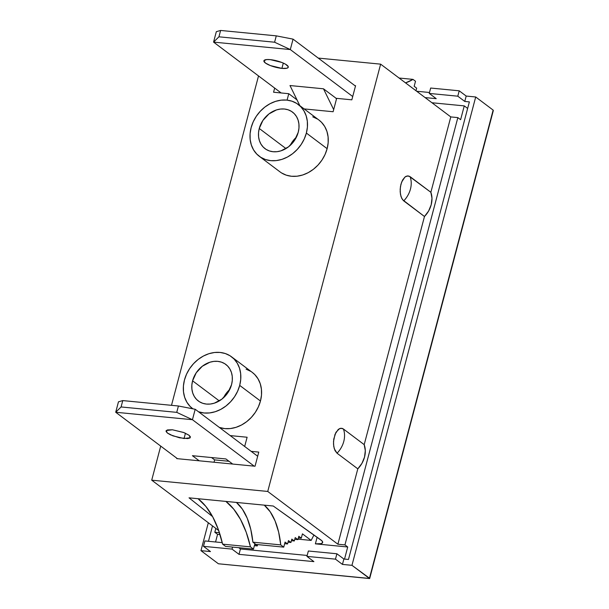 <?xml version="1.0" encoding="UTF-8"?>
<svg xmlns="http://www.w3.org/2000/svg" width="609" height="609" viewBox="0 0 609 609"><rect width="100%" height="100%" fill="white"/><g stroke="black" fill="none" stroke-linecap="round" stroke-linejoin="round"><path stroke-width="0.91" d="M259.259 128.476L285.971 148.573L259.259 128.476L262.898 120.445L268.957 113.929L276.501 109.909L280.483 109.049L284.395 109.003L288.087 109.787L291.422 111.356L294.269 113.662L296.522 116.601L298.09 120.08L298.912 123.947L298.966 128.057L298.235 132.267A22.868 18.673 127 0 1 264.999 148.649A22.868 18.673 127 0 1 259.259 128.476A22.868 18.673 127 0 1 292.495 112.094A22.868 18.673 127 0 1 298.235 132.267L294.596 140.298L288.537 146.815L280.993 150.834L277.011 151.694L273.098 151.74L269.406 150.956L266.072 149.388L263.225 147.081L260.972 144.143L259.404 140.664L258.581 136.797L258.528 132.686L259.259 128.476M192.581 380.823L219.301 400.912L192.581 380.823L196.227 372.784L202.287 366.268L209.831 362.248L213.812 361.388L217.718 361.35L221.417 362.127L224.751 363.702L227.599 366.001L229.852 368.947L231.42 372.419L232.242 376.286L232.295 380.404L231.565 384.606A22.868 18.673 127 0 1 198.328 400.988A22.868 18.673 127 0 1 192.581 380.823A22.868 18.673 127 0 1 225.825 364.441A22.868 18.673 127 0 1 231.565 384.606L227.918 392.638L221.866 399.161L214.322 403.173L210.341 404.041L206.428 404.079L202.736 403.295L199.402 401.727L196.555 399.428L194.301 396.482L192.733 393.011L191.911 389.143L191.858 385.025L192.581 380.823M281.548 172.941L286.276 175.164L291.513 176.267L297.055 176.214L302.688 174.996L308.207 172.659L313.384 169.302L318.035 165.047L321.971 160.06L325.046 154.534L327.132 148.672A32.414 26.469 -53 0 0 318.994 120.087L298.227 104.466A32.414 26.469 127 0 1 306.373 133.059L327.132 148.672L328.167 142.712L328.091 136.88L326.926 131.399L324.704 126.474L321.506 122.302L318.903 120.019M259.259 156.277L280.026 171.89A32.414 26.469 -53 0 0 327.132 148.672L306.373 133.059A32.414 26.469 127 0 1 259.259 156.277A32.414 26.469 127 0 1 251.121 127.684A32.414 26.469 127 0 1 298.227 104.466M231.557 356.813A32.414 26.469 127 0 0 184.451 380.031L183.423 385.992L183.492 391.823L184.664 397.304L186.887 402.229L190.077 406.401L192.87 408.822A32.414 26.469 127 0 1 192.589 408.616A32.414 26.469 127 0 1 184.451 380.031L186.544 374.17L189.612 368.643L193.548 363.657L198.199 359.401L203.383 356.044L208.895 353.707L214.535 352.489L220.077 352.436L225.315 353.54L230.035 355.763L234.077 359.028L237.266 363.2L239.489 368.125L240.662 373.606L240.73 379.437L239.702 385.398A32.414 26.469 127 0 1 198.534 411.783L204.076 412.993L209.618 412.932L215.251 411.714L220.77 409.385L225.954 406.02L230.598 401.765L234.534 396.779L237.609 391.252L239.702 385.398L260.462 401.019A32.414 26.469 -53 0 1 219.316 427.411L224.835 428.614L230.385 428.553L236.018 427.335L241.537 424.998L246.714 421.641L251.365 417.386L255.3 412.4L258.368 406.873L260.462 401.019A32.414 26.469 -53 0 0 252.324 372.426L231.557 356.813A32.414 26.469 127 0 1 239.702 385.398L260.462 401.019L261.497 395.058L261.421 389.227L260.256 383.739L258.033 378.821L254.836 374.649L252.233 372.358M337.043 453.218L357.803 468.839L337.888 544.218L267.739 491.448L380.633 64.151L450.789 116.913L430.868 192.292L408.883 176.031L406.249 176.214L404.947 177.044L401.674 182.007L400.425 186.727L400.166 191.766L400.935 196.342L402.61 199.767L424.473 216.499L364.197 444.639L343.438 429.018L342.205 428.371L339.578 428.561L335.94 432.337L333.755 439.074L333.496 444.106L334.257 448.681L337.043 453.218A22.327 18.232 -53 0 0 343.438 429.018L340.903 428.218L338.277 429.383L335.003 434.346L333.496 441.601L333.755 446.496L334.996 450.576L337.043 453.218L357.803 468.839L337.888 544.218L344.945 544.903L457.846 117.606L450.789 116.913L430.868 192.292L431.979 198.298L431.202 204.738L428.622 211.003L424.473 216.499L364.197 444.639L365.309 450.637L364.532 457.077L361.952 463.342L357.803 468.839A22.327 18.232 -53 0 0 364.197 444.639L343.438 429.018A22.327 18.232 127 0 1 337.043 453.218M189.034 497.835L212.617 516.638L189.034 497.835L198.039 498.71L189.034 497.835M220.039 534.58L217.58 534.337L214.81 532.258L219.446 532.708L214.81 532.258L215.83 528.399L214.81 532.258L217.58 534.337L220.039 534.58M218.722 530.576L151.717 480.174L267.739 491.448L337.888 544.218L344.945 544.903L347.716 546.989L315.378 543.845L321.164 543.639L322.656 542.535L321.94 540.845L273.274 506.018L198.039 498.71L236.406 502.44L242.352 509.078L247.224 518.213L250.786 529.427L252.887 542.177L255.879 544.431L283.741 547.133L285.073 542.086L287.562 543.959L288.453 540.594L290.95 542.474L291.833 539.11L294.33 540.982L295.22 537.602L297.923 539.635L298.813 536.27L301.303 538.143L302.437 533.857L311.153 540.411L298.052 539.14L311.153 540.411L313.939 534.991L311.153 540.411L302.437 533.857L301.303 538.143L298.387 537.861L301.303 538.143L298.813 536.27L297.923 539.635L294.764 539.33L297.923 539.635L295.22 537.602L294.33 540.982L291.414 540.701L294.33 540.982L291.833 539.11L290.95 542.474L288.034 542.193L290.95 542.474L288.453 540.594L287.562 543.959L284.654 543.677L287.562 543.959L285.073 542.086L283.741 547.133L280.749 544.888L283.741 547.133L255.879 544.431L252.887 542.177A64.828 33.487 95.5 0 0 236.406 502.44L264.268 505.143L270.213 511.781L275.078 520.923L278.648 532.129L280.749 544.888L252.887 542.177L280.749 544.888A64.828 33.487 -84.5 0 0 264.268 505.143L273.274 506.018L320.768 539.863A14.403 3.707 14.8 0 1 322.663 542.528A14.403 3.707 14.8 0 1 315.378 543.845L347.716 546.989L344.527 559.085L347.716 546.989L344.945 544.903L457.846 117.606L450.789 116.913L380.633 64.151L318.248 58.083L380.633 64.151L267.739 491.448L151.717 480.174L160.715 446.1L151.717 480.174L218.722 530.576M225.901 501.42L233.734 509.139L240.563 519.507L246.196 532.205L250.466 546.867L253.458 549.112L254.79 544.073L257.28 545.946L257.637 544.598L257.28 545.946L254.372 545.664L257.28 545.946L254.79 544.073L253.458 549.112L250.466 546.867L222.605 544.157L218.334 529.495L212.701 516.797L205.872 506.437L198.039 498.71A104.443 53.95 95.5 0 1 222.605 544.157L225.596 546.41L222.605 544.157L250.466 546.867A104.443 53.95 -84.5 0 0 225.901 501.42M415.985 90.741L416.663 88.176L414.173 86.303L415.505 81.256L413.016 79.383L405.548 82.893A104.443 53.95 -84.5 0 0 413.016 79.383L415.505 81.256L414.173 86.303L416.663 88.176L415.985 90.741M460.617 119.684L457.846 117.606L460.617 119.684L464.264 105.89L460.617 119.684M296.408 137.154L291.97 142.308L290.158 145.46A22.868 18.673 -53 0 1 296.408 137.154M229.73 389.494L225.3 394.655L223.488 397.799A22.868 18.673 -53 0 1 229.73 389.494M171.494 405.328L258.521 75.935L171.494 405.328M176.869 458.25L176.77 458.623L255.042 466.228L258.772 452.099L251.167 451.36L258.772 452.099L255.042 466.228L176.77 458.623L176.869 458.25M244.673 446.473L247.117 437.239L230.202 435.595L247.117 437.239L244.673 446.473M250.801 371.383L246.074 369.153M336.655 98.353L351.842 99.83L355.58 85.694L354.864 85.625L355.58 85.694L351.842 99.83L336.655 98.353L333.115 111.736L336.655 98.353M274.674 88.084L273.578 92.225L288.773 93.702L287.075 100.127L288.773 93.702L297.025 99.906L288.773 93.702L273.578 92.225L274.674 88.084M304.15 108.92L333.115 111.736L304.15 108.92M317.472 119.044L312.744 116.814M431.956 102.754L464.264 105.89L467.643 108.432L464.264 105.89L431.956 102.754M215.563 541.98L217.58 534.337L215.563 541.98M317.114 537.26L315.378 543.845L317.114 537.26M306.373 133.059L307.4 127.098L307.332 121.26L306.16 115.779L303.937 110.861L300.747 106.682L296.712 103.423L291.985 101.193L286.748 100.089L281.206 100.15L275.565 101.368L270.053 103.705L264.869 107.062L260.226 111.318L256.29 116.304L253.215 121.83L251.121 127.684L250.093 133.645L250.162 139.476L251.334 144.965L253.557 149.883L256.747 154.054L260.781 157.32L265.509 159.55L270.746 160.654L276.288 160.593L281.929 159.375L287.44 157.038L292.624 153.681L297.268 149.426L301.204 144.44L304.279 138.913L306.373 133.059M212.381 458.189L212.526 457.648L212.381 458.189M399.085 78.028L413.016 79.383L399.085 78.028M225.596 546.41L253.458 549.112L225.596 546.41M403.714 200.879L424.473 216.499A22.327 18.232 -53 0 0 430.868 192.292L410.108 176.671A22.327 18.232 127 0 1 403.714 200.879A22.327 18.232 -53 0 0 410.108 176.671L407.581 175.879L404.947 177.044L402.61 179.99L400.935 184.283L400.166 189.254L400.425 194.157L401.666 198.237L403.714 200.879M493.252 110.214L369.404 578.443L218.395 563.774L200.955 550.65L208.324 522.758L200.955 550.65L210.47 551.579L203.49 546.334L204.913 540.944L222.247 542.634L204.913 540.944L203.49 546.334L232.037 549.105L239.01 554.35L240.433 548.968L238.728 547.681L240.433 548.968L307.172 555.454L240.433 548.968L239.01 554.35L313.901 561.627L306.928 556.382L335.475 559.153L342.448 564.406L343.872 559.016L336.899 553.771L335.475 559.153L336.899 553.771L308.352 551L306.928 556.382L308.352 551L336.899 553.771L343.872 559.016L348.477 559.465L469.372 101.886L464.774 101.437L466.189 96.055L464.774 101.437L469.372 101.886L348.477 559.465L343.872 559.016L342.448 564.406L351.964 565.327L475.705 96.983L466.189 96.055L459.216 90.81L430.67 88.039L429.246 93.421L436.227 98.666L425.082 97.585L436.227 98.666L429.246 93.421L457.793 96.192L429.246 93.421L430.67 88.039L459.216 90.81L457.793 96.192L459.216 90.81L466.189 96.055L475.705 96.983L493.145 110.1L475.705 96.983L351.964 565.327L369.404 578.443L218.395 563.774L200.955 550.65L210.47 551.579L203.49 546.334L232.037 549.105L239.01 554.35L313.901 561.627L306.928 556.382L335.475 559.153L342.448 564.406L351.964 565.327L369.678 578.352M429.497 92.492L416.655 91.243L429.497 92.492M208.461 541.294L212.526 525.917L208.461 541.294M464.774 101.437L457.793 96.192L464.774 101.437M232.037 549.105L232.569 547.088L232.037 549.105M493.145 110.1L369.404 578.443M218.395 563.774L369.602 578.55M336.434 99.183L335.932 98.163L323.486 88.8L289.991 85.542L299.856 105.692L289.991 85.542L323.486 88.8L335.932 98.163L336.434 99.183M333.679 109.612L323.486 88.8L333.679 109.612M270.274 59.636A12.606 3.243 14.8 0 1 282.69 62.818A12.606 3.243 14.8 0 1 288.27 67.234A12.606 3.243 14.8 0 1 281.898 68.383L283.299 63.077L281.898 68.383L286.892 68.231L288.247 67.31L288.24 66.647L285.492 64.181L281.792 62.445L270.274 59.636L266.605 59.568L263.925 60.71L265.341 62.971L270.381 65.574L281.898 68.383A12.606 3.243 14.8 0 1 269.483 65.209A12.606 3.243 14.8 0 1 263.903 60.793A12.606 3.243 14.8 0 1 270.274 59.636M335.787 98.049L336.579 98.643L335.787 98.049M293.058 39.136L355.473 86.09L293.058 39.136L276.28 35.855L220.618 30.45L216.324 31.676L213.569 42.112L290.303 49.565L352.718 96.526L290.303 49.565L274.598 42.219L218.936 36.806L220.618 30.45L276.28 35.855L274.598 42.219L218.936 36.806L213.569 42.112L290.303 49.565L293.058 39.136L290.303 49.565L274.598 42.219L276.28 35.855L293.058 39.136M281.145 92.956L213.569 42.112L281.145 92.956M216.324 31.676L220.618 30.45L218.936 36.806L213.569 42.112L216.324 31.676M166.074 430.852L167.437 429.931L172.423 429.779L183.598 432.459L189.193 435.359L190.221 437.734L184.055 438.526L185.456 433.22L184.055 438.526L172.872 435.846L167.277 432.938L166.249 430.563L172.423 429.779L183.941 432.588L188.98 435.191L190.389 436.79L189.947 437.978L187.717 438.587L179.495 437.795L170.535 434.856L167.498 433.106L166.09 431.515M225.909 458.95L232.707 464.058L225.909 458.95L192.421 455.692L225.909 458.95M211.536 457.549L214.642 459.894L214.025 462.246L214.642 459.894L211.536 457.549M199.212 460.807L192.421 455.692L199.212 460.807M115.718 412.255L177.455 458.691L115.71 412.255L121.084 406.949L176.739 412.362L192.444 419.708L115.718 412.255L118.466 401.826L122.767 400.593L178.422 405.997L176.739 412.362L121.084 406.949L122.767 400.593L178.422 405.997L195.2 409.278L257.676 456.248L195.2 409.278L192.444 419.708L115.71 412.255L118.466 401.826L122.767 400.593L121.084 406.949L115.718 412.255M254.189 466.144L192.444 419.708L195.2 409.278L178.422 405.997L176.739 412.362L192.444 419.708L254.189 466.144M229.022 461.287L214.642 459.894L229.022 461.287M369.686 578.497L493.29 110.671"/></g></svg>
